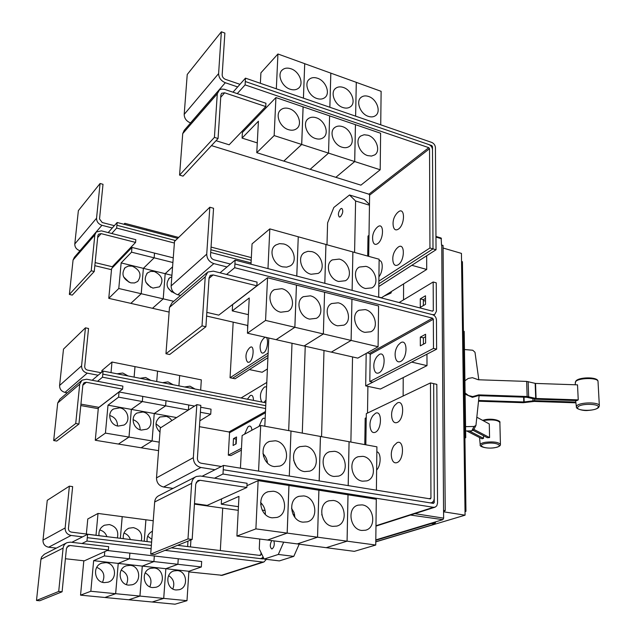 <?xml version="1.0" encoding="UTF-8"?>
<svg xmlns="http://www.w3.org/2000/svg" width="636" height="636" viewBox="0 0 636 636"><rect width="100%" height="100%" fill="white"/><g stroke="black" fill="none" stroke-linecap="round" stroke-linejoin="round"><path stroke-width="0.95" d="M465.091 392.976L468.533 395.568L472.739 396.586L478.677 394.884L527.141 396.506L536.076 398.47L578.243 399.877L576.908 400.593L535.599 399.217L526.68 397.262L478.312 395.648L472.381 397.341L465.107 394.129M578.243 399.877L577.512 384.852L535.544 383.429L526.648 381.409L478.399 379.772L472.429 377.689L468.271 378.42L464.916 380.757M575.858 402.827L534.16 401.435L523.309 402.699L478.677 401.221M575.628 400.553L576.407 406.881M478.749 400.473L523.762 401.968L534.638 400.696L575.795 402.071M483.432 435.684L483.543 438.323L481.977 438.8L466.721 430.962M469.169 430.922L483.543 438.323M477.016 417.319L489.283 423.95L489.577 437.576L487.343 437.711L473.176 430.357M473.876 429.395L489.577 437.576M478.677 394.884L478.312 395.648M479.107 395.672L475.943 425.444L474.043 426.478L465.576 426.637M465.632 430.985L471.753 430.874L473.804 429.538M464.463 349.538L472.755 350.237L474.997 352.272L478.805 379.779M463.406 331.181L464.201 331.38L465.735 437.719L464.916 438.037M56.397 548.105L48.646 547.214C44.846 546.388 42.954 544.019 42.986 540.123L47.263 500.309L69.38 486.158L72.647 486.62L68.45 528.381C68.45 530.424 69.443 531.672 71.423 532.125L109.543 536.991M151.607 542.142L87.625 534.304L82.593 536.856L71.089 535.456C67.122 534.566 65.134 532.07 65.142 527.967L69.38 486.158M187.922 541.164L187.7 546.57M190.935 539.948L190.482 546.912M147.139 541.594C146.606 536.76 148.371 533.302 152.441 531.235M151.821 539.328L147.679 536.18M144.245 541.244L145.922 519.779L153.236 520.741M96.012 535.138L98.016 513.443L122.199 516.639L120.355 538.318L122.223 516.647L145.906 519.779L144.221 541.244M123.328 538.684C122.82 533.755 124.672 530.265 128.877 528.198L133.353 527.618C140.031 529.502 142.687 533.93 141.319 540.886M130.38 539.543C129.267 536.299 127.128 534.145 123.972 533.079M98.985 535.504C98.572 530.718 100.424 527.292 104.527 525.209L109.328 524.541C116.142 526.457 118.829 530.925 117.39 537.953M106.84 536.466C105.568 533.032 103.199 530.861 99.741 529.963M98.016 513.443L87.784 518.976L86.361 533.954M135.571 242.419L135.818 239.677L101.386 230.852L96.227 232.013L94.859 234.907L91.218 270.785L69.372 294.444L72.281 295.104L94.247 271.508L97.849 235.662L98.54 234.207L101.116 233.635L135.571 242.419L112.262 266.746L95.146 262.604M91.218 270.785L94.247 271.508M95.718 232.601L74.404 257.23L73.068 260.021L69.372 294.444M171.72 292.004L167.856 287.742M174.63 293.236C166.783 289.324 165.05 284.252 169.438 278.012L171.815 276.811M173.755 301.297L163.221 298.848L165.193 273.679L172.579 266.842M171.935 275.324L165.193 273.679M169.128 312.077L152.505 308.293L163.221 298.848L141.224 293.729L143.386 268.344L154.158 257.826L172.905 262.525M154.294 271.516C162.236 275.452 163.977 280.563 159.525 286.836L152.934 288.108C145.024 284.268 143.219 279.188 147.512 272.868L150.637 271.413L154.294 271.516M150.684 287.273L145.89 282.265M172.579 266.818L165.177 273.671L163.206 298.841L152.489 308.293L130.849 303.372L141.224 293.729M165.177 273.671L143.386 268.344L141.2 293.721L118.781 288.505L121.142 262.914L131.541 252.174L154.143 257.826L143.37 268.344L121.142 262.914M132.264 266.142C140.238 270.022 142.051 275.126 137.694 281.462L134.522 282.956L130.778 282.869C122.835 279.085 120.959 274.005 125.149 267.637L128.408 266.047L132.264 266.142M129.195 282.344L123.543 276.787M141.2 293.721L130.833 303.364L108.772 298.348L118.781 288.505M250.123 347.415C254.583 344.012 253.82 359.555 249.376 362.123L247.825 362.329L246.72 360.827C245.146 356.033 246.053 351.772 249.423 348.027L250.123 347.415M264.377 337.756C269.044 334.21 268.336 350.07 263.678 352.765C262.398 353.521 261.452 353.052 260.832 351.35C259.297 346.509 260.227 342.2 263.622 338.424L264.377 337.756M465.735 437.719L464.908 437.552M87.625 534.304L86.973 541.037L81.957 543.518L70.421 542.15L67.098 542.627C64.793 543.701 63.457 545.529 63.099 548.105L58.703 591.456L36.498 600.471L39.734 600.774L62.09 591.782L66.43 548.486L68.45 545.736L70.095 545.505L108.39 549.981L84.334 560.841L65.405 558.742M58.703 591.456L62.09 591.782M66.263 543.049L44.345 554.25L41.634 556.953L40.927 559.275L36.498 600.471M177.396 570.587C187.119 571.16 188.677 587.585 179.153 589.715L176.077 589.97C166.409 589.485 164.676 573.219 173.994 570.905L177.396 570.587M172.801 588.952C174.956 583.307 173.564 578.863 168.627 575.628M186.992 600.678L163.73 598.397L165.853 568.719L177.897 564.299L201.334 566.97L188.9 571.279L186.992 600.678L175.035 604.2L152.163 602.014L163.73 598.397M188.9 571.279L165.853 568.719L163.706 598.397L139.952 596.075L142.297 566.096L153.928 561.564L177.873 564.291L165.829 568.711L142.297 566.096M154.087 567.996C163.929 568.584 165.543 584.977 155.915 587.274L152.616 587.569C142.838 587.076 141.041 570.858 150.446 568.361L154.087 567.996M149.842 586.813C152.282 580.74 150.732 576.097 145.191 572.885M163.706 598.397L152.139 602.006L128.79 599.772L139.952 596.075M130.269 565.348C140.238 565.953 141.907 582.298 132.201 584.77L128.655 585.12C118.765 584.619 116.897 568.465 126.365 565.778L130.269 565.348M126.405 584.595C129.124 578.076 127.399 573.251 121.238 570.126M139.928 596.067L115.657 593.698L118.232 563.417L129.434 558.774L153.912 561.564L142.281 566.088L139.928 596.067L128.766 599.772L104.916 597.49L115.657 593.698M142.281 566.088L118.232 563.417L115.633 593.69L90.829 591.265L93.651 560.674L104.399 555.92L129.418 558.774L118.216 563.409L93.651 560.674M105.95 562.645C116.03 563.258 117.779 579.547 107.993 582.21L104.177 582.616C94.184 582.107 92.22 566.04 101.744 563.146L105.95 562.645M102.491 582.29C105.473 575.318 103.557 570.341 96.744 567.352M115.633 593.69L104.9 597.482L80.541 595.153L90.829 591.265M222.711 508.116L220.318 550.561M261.062 552.676L260.967 554.759L260.227 555.459L177.563 545.322M67.297 392.817L64.983 392.388C61.382 391.371 59.577 389.073 59.593 385.488L63.497 349.108L85.439 327.834L88.531 328.494L84.715 366.471C84.723 368.347 85.661 369.556 87.537 370.112L101.108 372.744M265.872 402.819L103.088 371.074L98.127 375.24L87.235 373.141C83.475 372.044 81.591 369.611 81.583 365.859L85.439 327.834M184.639 386.974L189.973 386.171L195.045 389.001M134.117 377.124L135.007 366.622L157.545 371.122L156.734 381.536L157.561 371.13L179.654 375.542L178.915 385.861L179.67 375.542L201.326 379.867L200.666 390.099M162.57 382.673L168.023 381.878L173.183 384.74M140.047 378.285L145.628 377.49L150.883 380.392M111.014 372.624L111.992 362.027L134.991 366.638M117.072 373.801L122.78 373.014L128.13 375.956M134.991 366.622L134.093 377.124M111.992 362.027L101.903 370.534L101.744 372.203M122.605 389.121L122.875 386.108L86.631 379.223L81.988 380.185L79.723 384.152L75.732 423.497L53.678 440.557L56.739 441.05L78.936 424.045L82.879 384.74L84.024 382.745L86.329 382.276L122.605 389.121L98.914 407.35L80.931 404.138M75.732 423.497L78.936 424.045M81.265 380.805L59.911 399.162L57.717 402.97L53.678 440.557M200.38 412.271L210.723 414.179L199.831 420.801M159.986 432.178C154.707 426.597 154.699 421.533 159.962 416.985L166.553 416.357L169.597 417.955L171.959 420.539M160.765 427.702L155.963 423.791M159.223 442.147L152.099 440.947L154.246 413.527L165.622 405.848L188.359 410.045M176.617 417.566L154.246 413.527L152.076 440.947L129.005 437.067L131.366 409.401L142.353 401.547L165.606 405.84L154.222 413.527L131.366 409.401M158.579 450.638L141.152 447.784L152.099 440.947L141.136 447.776L118.447 444.055L129.005 437.067L105.425 433.108L108.009 405.188L118.59 397.15L142.337 401.539L131.342 409.393L128.989 437.067L118.431 444.055L95.273 440.255L105.425 433.108M142.806 412.009C151.042 413.098 154.047 425.619 146.9 429.173L141.327 430.087C133.162 429.085 130.022 416.699 136.979 413.026L142.806 412.009M140.119 429.793C140.127 424.824 137.774 421.445 133.059 419.665M119.687 407.843C127.963 408.948 131.072 421.318 123.98 425.055L118.065 426.088C109.861 425.071 106.609 412.844 113.502 408.988L119.687 407.843M117.493 425.969C117.501 420.611 114.901 417.121 109.686 415.499M131.342 409.393L108.009 405.188M131.541 252.174L131.97 247.42L154.524 253.112L154.143 257.826L154.548 253.112L173.262 257.842M131.97 247.42L111.602 268.623L108.772 298.348M80.017 250.743L79.945 250.727C76.511 249.55 74.794 247.309 74.786 243.993L78.371 210.627L100.075 183.494L103.008 184.305L99.526 218.991L102.221 222.528L114.329 225.677M108.184 232.593L112.286 227.974L101.943 225.295C98.373 224.031 96.577 221.67 96.553 218.212L100.075 183.494M168.246 234.716L168.143 235.837L168.246 234.716L178.652 237.443M146.638 230.208L146.733 229.071L168.23 234.708M124.688 224.468L124.791 223.315L146.717 229.063L146.614 230.208M124.791 223.315L123.933 224.27M268.018 355.389L232.569 378.269L230.049 377.752L233.181 322.15M230.049 377.752L268.122 353.036M461.553 261.452L462.42 261.706L465.957 511.328L465.027 511.614M108.39 549.981L108.684 546.674L81.957 543.518M154.325 555.991L153.912 561.564L154.349 555.983L178.255 558.766L177.873 564.291L178.271 558.766L201.668 561.493L201.334 566.97M107.253 550.498L129.879 553.129L129.418 558.774L129.903 553.129L154.333 555.975M83.809 560.785L80.541 595.153M104.399 555.92L104.781 551.611M82.593 536.856L71.82 542.317M87.307 537.666L151.36 545.418L87.299 537.674M263.646 558.082L262.899 558.925L171.315 547.842L260.084 558.583L261.324 558.488L263.169 557.088M247.388 399.209L250.314 395.528C252.285 394.71 253.335 396.331 253.47 400.394M261.945 402.047L261.221 400.744C259.631 395.934 260.482 391.601 263.773 387.745L264.759 386.879L266.595 386.847M265.999 400.131L263.861 402.421M200.706 407.239L211.033 409.171L210.723 414.179M165.622 405.848L166.004 400.744L188.741 404.997L188.399 410.021L188.757 405.005L194.552 406.086M118.59 397.15L119.051 391.959L142.758 396.395L142.337 401.539L142.774 396.395L166.004 400.744L165.606 405.84M119.051 391.959L98.357 407.875L95.273 440.255M98.127 375.24L92.141 380.272M244.574 434.181L247.738 427.161L248.779 426.263C250.505 425.548 251.554 426.859 251.92 430.214M259.011 426.374L262.199 419.235L263.328 418.257L265.172 418.329M233.476 438.649L236.536 436.988L236.171 443.864L233.11 445.494L233.476 438.649L236.059 439.102L235.797 444.063M111.499 269.688L94.836 265.681M251.069 262.914L210.699 252.452M174.391 243.039L116.634 228.062L116.905 225.271L175.472 240.527M111.753 233.507L116.634 228.062M210.874 249.749L251.204 260.259M465.957 511.328L465.019 511.185M188.86 571.907L222.322 575.31M86.973 541.037L151.106 548.709M165.018 550.371L262.763 562.057L263.972 561.97L266.349 559.33M266.794 382.443L241.068 397.977M241.37 450.161L230.892 455.583L228.308 455.153L229.556 432.742L228.952 431.947L199.45 426.692M98.278 408.678L80.788 405.561M265.617 408.55L102.499 377.196L102.794 374.135L265.745 405.689L102.801 374.135L103.088 371.074M97.547 381.298L102.499 377.196M228.308 455.153L241.465 448.308M116.897 225.279L117.159 222.497L177.722 238.349M112.286 227.974L117.159 222.497M211.049 247.07L251.339 257.62M267.915 357.686L235.097 378.754L232.601 378.253M173.032 488.408L163.611 487.009C158.976 485.832 156.607 482.788 156.504 477.875L160.304 427.996L196.834 404.631L200.825 405.378L197.406 458.333C197.486 460.949 198.742 462.579 201.183 463.231L221.376 466.498M223.482 465.425L223.236 469.718L430.143 502.853L431.908 502.663L433.712 500.969L434.245 498.624L433.673 383.627L430.485 382.92L430.946 498.091L430.421 498.918L223.482 465.425L215 469.726L200.912 467.484C196.023 466.18 193.503 462.913 193.344 457.674L196.834 404.631M362.902 456.338C374.246 457.729 377.601 478.002 366.893 480.88L362.504 481.19C351.191 479.949 347.661 459.748 358.155 456.712L362.902 456.338M376.393 490.221L376.91 446.83L349.061 441.726M334.56 451.298C346.111 452.721 349.53 472.985 338.67 476.094L333.948 476.459C322.436 475.187 318.827 455.018 329.456 451.743L334.56 451.298M348.178 485.65L349.061 441.71L260.696 425.468L242.125 435.509L240.44 468.175M296.408 466.411L293.641 460.273M305.407 446.114C317.165 447.577 320.671 467.81 309.668 471.157L304.572 471.602C292.862 470.298 289.165 450.185 299.906 446.639L305.407 446.114M267.462 463.008C267.088 459.343 265.586 456.219 262.946 453.651M275.42 440.78C287.377 442.274 290.978 462.452 279.848 466.069L274.339 466.593C262.437 465.266 258.629 445.232 269.473 441.408L275.42 440.78M397.293 402.978C404.48 399.05 404.409 419.712 397.182 422.479C394.678 423.361 392.961 422.018 392.015 418.44C391.005 413.774 391.848 409.473 394.551 405.537L397.293 402.978M397.063 442.664C404.329 439.063 404.257 460.226 396.944 462.634C394.471 463.39 392.738 461.975 391.768 458.389C390.703 453.778 391.458 449.485 394.018 445.518L397.063 442.664M375.455 413.313C382.228 409.592 382.029 429.713 375.216 432.313C372.982 433.124 371.408 431.931 370.494 428.751C369.325 423.981 370.152 419.585 372.99 415.57L375.455 413.313M376.854 451.806C381.314 452.554 381.195 465.536 376.631 470.02M265.761 106.57L265.928 103.255L224.381 89.294L221.503 89.096L219.46 89.867L217.281 93.794L214.419 137.376L179.567 175.115L183.041 176.132L218.061 138.521L220.875 94.987L221.63 93.277L224.659 92.808L265.761 106.57L229.143 144.785L216.025 140.699M214.419 137.376L218.061 138.521M218.212 91.059L184.202 130.356L182.723 133.624L179.567 175.115M367.695 155.613C359.316 153.268 354.626 139.952 360.755 136.009L364.086 134.752L368.021 135.245C376.417 137.694 380.996 151.026 374.747 154.898L371.504 156.074L367.695 155.613M310.161 169.303L360.914 185.156L380.193 169.772L354.713 161.552L355.452 124.672L380.622 133.25L380.193 169.772M310.161 169.327L328.55 153.117L354.689 161.552L335.84 177.333L354.713 161.552M341.953 147.178C333.487 144.801 328.701 131.596 334.79 127.486C336.905 125.952 339.457 125.658 342.454 126.612C350.945 129.1 355.611 142.329 349.395 146.359C347.336 147.806 344.855 148.077 341.953 147.178M315.543 138.537C306.989 136.12 302.108 123.042 308.142 118.757C310.344 117.08 313.039 116.754 316.227 117.763C324.821 120.284 329.575 133.393 323.406 137.599C321.252 139.173 318.636 139.483 315.543 138.537M283.807 161.083L310.137 169.319L328.534 153.109L329.615 115.871L355.429 124.664L354.689 161.552M274.156 135.579L275.921 97.57L303.094 106.832L301.687 144.459L328.534 153.109L329.615 115.871L303.118 106.84L301.71 144.467L283.783 161.107L256.777 152.68L274.156 135.579L301.687 144.459L283.807 161.115M288.442 129.657C279.8 127.208 274.816 114.273 280.778 109.813C283.084 107.985 285.93 107.603 289.324 108.676C298.006 111.236 302.855 124.211 296.75 128.591C294.508 130.308 291.733 130.666 288.442 129.657M257.278 142.901L242.07 138.084L258.407 121.222L256.777 152.68M398.43 211.836C405.204 206.462 405.148 224.802 398.327 229.167C395.759 230.693 394.089 229.747 393.31 226.313C392.476 221.256 393.771 216.812 397.182 212.981L398.43 211.836M398.216 247.094C405.076 241.974 405.013 260.728 398.112 264.815C395.552 266.23 393.867 265.196 393.064 261.73C392.205 256.753 393.414 252.349 396.697 248.493L398.216 247.094M377.768 226.782C384.184 221.686 384.009 239.605 377.553 243.723C375.232 245.122 373.69 244.272 372.911 241.171C371.957 236.107 373.197 231.655 376.647 227.807L377.768 226.782M379.12 260.593C383.349 260.06 383.23 271.604 378.921 276.811M441.758 245.067L443.562 510.525L441.758 245.067L443.061 245.456L445.224 510.668L443.57 511.185M443.085 248.024L461.442 253.398L465.075 515.176L443.578 511.805M465.075 515.176L375.781 541.872M435.684 521.83L434.881 524.064L375.789 541.753M267.406 368.975L262.159 372.251L249.415 369.58L267.915 357.702M348.202 485.65L349.085 441.718M319.177 480.943L320.449 436.455M290.978 431.033L289.293 476.102L291.002 431.041M320.425 436.447L319.153 480.943M258.574 471.117L260.696 425.468M434.229 499.037L434.245 502.543L433.426 503.386L223.228 469.726L222.982 474.027L214.499 478.208L200.372 476.014L196.325 476.483C193.543 477.771 191.985 480.061 191.651 483.344L187.994 538.931L150.7 554.083L154.651 554.544L192.167 539.455L195.745 483.964L198.106 480.522L200.101 480.291L246.863 487.478L207.193 505.382L194.481 503.569M187.994 538.931L192.167 539.455M195.324 477L159.175 495.5C156.512 496.74 155.009 498.894 154.667 501.979L150.7 554.083M361.717 530.456C349.832 529.438 346.715 507.814 357.989 505.159L362.123 504.881C374.04 506.057 376.981 527.769 365.477 530.233L361.717 530.456M347.081 541.172L326.22 547.683L354.339 551.348L375.749 545.036L347.081 541.172L348.019 494.792L376.289 499.244L375.749 545.036M332.731 526.362C320.616 525.32 317.444 503.68 328.899 500.794L333.359 500.46C345.515 501.669 348.496 523.42 336.786 526.099L332.731 526.362M323.597 519.723L321.737 514.445M287.186 533.103L288.967 485.483L318.89 490.197L317.547 537.197L297.29 543.915L326.204 547.683L347.065 541.172L317.571 537.197L297.266 543.915L267.541 540.043L287.186 533.103L317.547 537.197L318.914 490.197L347.995 494.784L347.065 541.172M294.667 514.77L293.085 514.548M302.903 522.156C290.565 521.091 287.313 499.451 298.944 496.311L303.77 495.913C316.156 497.145 319.192 518.92 307.291 521.838L302.903 522.156M294.961 517.473L294.023 512.529L291.503 508.196M261.905 503.887L260.593 504.428L261.913 503.895M265.069 510.509L262.135 510.088M272.192 517.823C259.631 516.726 256.292 495.126 268.074 491.708L273.305 491.231C285.938 492.495 289.038 514.262 276.954 517.442L272.192 517.823M265.307 514.413C265.53 509.714 263.956 505.747 260.577 502.512M238.444 506.677L221.272 504.197L238.977 496.366L236.918 536.053L267.518 540.036L287.162 533.095L255.895 528.882L258.137 480.617L288.943 485.475L287.162 533.095M236.918 536.053L255.895 528.882M430.485 382.92L366.312 413.638L365.835 444.795M190.609 122.955L190.522 122.923C186.42 121.238 184.313 118.391 184.194 114.385L187.23 74.484L221.36 31.8L224.874 33.072L222.171 74.833C222.258 76.932 223.371 78.451 225.51 79.389L239.979 84.326M232.999 92.172L237.665 86.933L225.303 82.728C221.01 80.859 218.776 77.815 218.609 73.609L221.36 31.8M368.634 96.489C376.766 99.033 381.369 111.785 375.526 115.633C373.555 117.04 371.154 117.27 368.316 116.348C360.215 113.908 355.5 101.164 361.232 97.252C363.251 95.758 365.716 95.511 368.634 96.489M380.726 124.815L381.123 91.322L356.279 82.362M343.4 87.482C351.621 90.066 356.311 102.706 350.508 106.721C348.456 108.239 345.92 108.51 342.915 107.532C334.727 105.059 329.925 92.427 335.601 88.348C337.708 86.734 340.308 86.448 343.4 87.482M356.303 82.338L355.619 116.157L356.279 82.33L304.708 63.703M317.531 78.252C325.839 80.867 330.609 93.397 324.869 97.562C322.722 99.216 320.059 99.526 316.863 98.485C308.587 95.98 303.698 83.467 309.311 79.23C311.505 77.481 314.248 77.155 317.531 78.252M290.994 68.775C299.389 71.431 304.247 83.833 298.578 88.166C296.344 89.954 293.53 90.304 290.135 89.215C281.78 86.671 276.795 74.293 282.336 69.888C284.618 67.988 287.504 67.615 290.994 68.775M303.436 98.151L304.724 63.679L277.94 53.988L260.911 72.822L260.37 83.292M242.07 138.084L242.388 132.479L275.921 97.57M429.944 247.992L429.538 148.721L428.791 147.671L245.099 84.89L245.289 81.511L428.783 144.523C431.025 145.533 432.265 147.266 432.504 149.73L432.997 248.883L429.944 247.992L378.873 281.144M368.689 256.34L369.611 195.141L368.92 194.187L211.462 145.604M443.817 510.446L445.224 510.668M432.711 522.72L434.881 523.046M434.881 524.064L431.383 523.547L431.375 523.126L442.887 519.652L443.626 518.149L443.562 510.525M375.804 540.282L431.383 523.547M215 469.726L202.081 476.277M246.863 487.478L247.07 483.281L214.499 478.208M246.951 485.697L258.137 480.617M221.574 498.894L221.272 504.197M329.861 107.269L330.839 73.124M330.815 73.124L329.846 107.261M276.326 88.794L277.94 53.988M304.708 63.672L303.42 98.143M237.268 93.611L245.099 84.89M237.665 86.933L245.464 78.148L245.289 81.511M378.841 283.847L432.997 248.883L436.034 249.757L435.429 147.6C435.191 145.143 433.951 143.418 431.717 142.408L245.464 78.148M387.825 293.752L390.814 293.148L384.088 296.09M441.527 245.218L441.138 238.031L435.954 236.433M431.375 523.126L375.804 539.892M273.893 540.87C274.744 544.408 274.156 547.079 272.121 548.892L271.715 548.94C269.823 547.135 269.839 544.352 271.747 540.592M283.688 542.142L278.314 554.449L264.115 559.06L259.273 548.94L259.719 539.026M263.455 456.29L263.55 454.255M264.815 426.223L268.805 338.018M264.115 559.06L279.355 560.904L293.792 556.365L299.198 544.17M278.314 554.449L293.792 556.365M292.011 343.265L288.68 430.612M194.449 504.094L238.254 510.326M222.982 474.027L433.45 507.305L435.183 507.123L436.813 505.755L437.536 503.068L436.829 384.359L433.673 383.659M432.488 149.396L432.472 146.59L431.733 145.549L429.101 144.642M403.598 283.902L403.534 299.874M403.208 377.585L403.137 396.013M305.24 346.246L302.283 433.116M256.872 285.826L257.055 282.106L213.354 271.143L207.805 272.033L205.237 276.827L202.017 325.87L165.956 353.743L169.661 354.514L205.905 326.737L209.069 277.773L210.365 275.364L213.116 274.927L256.872 285.826L218.776 315.138L206.827 312.371M202.017 325.87L205.905 326.737M206.962 272.757L171.982 302.823L169.486 307.395L165.956 353.743M364.873 332.342C355.079 330.521 350.738 313.985 359.03 310.233L365.239 309.597C375.073 311.553 379.263 328.128 370.804 331.769L364.873 332.342M331.316 352.121L357.806 358.124L378.094 346.739L351.12 340.427L331.292 352.137L304.095 345.992L323.382 333.94L351.096 340.427L351.947 299.198L378.579 305.972L378.094 346.739M331.316 352.137L351.12 340.427L351.947 299.198M337.613 325.815C327.675 323.955 323.231 307.53 331.547 303.547L338.169 302.808C348.138 304.803 352.431 321.283 343.933 325.147L337.613 325.815M309.597 319.105C299.532 317.213 294.977 300.908 303.293 296.694L310.36 295.835C320.465 297.863 324.861 314.24 316.346 318.326L309.597 319.105M248.39 314.661L232.251 310.877L249.248 297.974L247.428 333.192L265.57 320.425L294.85 327.27L276.143 339.68L304.072 345.984L323.358 333.94L324.575 292.242L351.923 299.198M265.57 320.425L267.549 277.741L296.432 285.087L294.85 327.27L323.358 333.94L324.575 292.242L296.455 285.095L294.873 327.278L276.119 339.672L247.428 333.192M280.802 312.212C270.618 310.281 265.943 294.134 274.227 289.674L281.788 288.672C292.019 290.739 296.527 306.973 288.029 311.306L280.802 312.212M400.712 342.701C407.779 338.304 407.732 358.179 400.616 361.471C398.057 362.56 396.339 361.312 395.457 357.726C394.535 353.004 395.513 348.711 398.398 344.839L400.712 342.701M379.191 354.538C385.869 350.372 385.694 369.747 378.976 372.839C376.687 373.833 375.105 372.736 374.238 369.532C373.165 364.722 374.127 360.358 377.108 356.438L379.191 354.538M378.81 286.494L436.034 249.757M426.669 255.767L426.708 269.465L381.441 297.743L378.682 297.028M426.708 269.465L411.834 265.291M340.483 216.725L339.378 217.059C337.756 214.92 338.193 212.154 340.681 208.743L341.802 208.401C343.424 210.556 342.987 213.33 340.483 216.725M326.984 244.757L327.604 222.878L333.836 207.471L349.498 194.99L364.341 199.521L369.476 204.474M321.562 436.654L323.994 350.484M420.317 337.128L425.595 334.266L425.619 343.035L420.324 345.857L420.317 337.128L423.409 337.883L423.425 344.203M425.603 336.698L423.409 337.883M180.6 295.422L177.818 294.762C173.469 293.299 171.235 290.35 171.124 285.93L174.51 241.457L209.816 207.225L213.553 208.266L210.532 255.123C210.611 257.461 211.796 259.035 214.07 259.846L230.463 264.051M426.963 354.173L427.002 365.628L411.675 362.099L372.799 382.188L369.81 381.544L433.482 348.425L433.339 319.248L432.552 318.175L234.7 267.716L234.915 263.916L432.552 314.661L434.682 314.494L436.415 311.298L436.24 282.829L433.164 281.986L433.307 310.495L432.528 311.171L235.145 260.116L227.004 266.953L213.839 263.606C209.268 261.976 206.899 258.828 206.732 254.146L209.816 207.225M365.931 266.357C375.367 268.456 379.708 284.117 371.845 287.87L365.573 288.505C356.16 286.534 351.684 270.904 359.388 267.048L365.931 266.357M378.682 297.243L379.135 259.242L352.877 251.967M339.234 259.091C348.798 261.221 353.234 276.787 345.364 280.746L338.686 281.478C329.154 279.474 324.575 263.956 332.278 259.893L339.234 259.091M352.893 251.951L352.121 290.374L352.877 251.951L325.918 244.486M311.815 251.625C321.506 253.796 326.045 269.235 318.183 273.416L311.076 274.259C301.424 272.224 296.734 256.841 304.413 252.556L307.888 251.315L311.815 251.625M324.805 283.306L325.918 244.463L269.823 228.888L252.055 243.882L250.997 264.218M283.664 243.962C293.466 246.164 298.117 261.468 290.278 265.872L286.733 267.136L282.702 266.85C272.947 264.775 268.138 249.55 275.778 245.027L279.458 243.644L283.664 243.962M232.251 310.877L232.609 304.62L267.549 277.741M369.81 381.544L370.2 354.411L369.468 353.425L367.131 352.893M366.249 417.733L365.183 418.234L364.778 444.596M349.498 194.99L355.596 201L354.586 252.42M352.543 356.939L350.881 442.044M355.596 201L369.46 205.197M369.007 235.328L367.998 236.059L367.688 256.062M378.81 286.518L411.834 265.315M367.505 413.066L367.902 386.362L365.684 385.885L436.622 349.18L433.482 348.425M427.002 365.628L380.439 389.033L367.902 386.362M235.145 260.116L234.915 263.916L432.536 314.669C434.897 315.543 436.201 317.332 436.447 320.043L436.622 349.18M324.829 283.314L325.942 244.47M296.789 276.064L298.26 236.783L296.766 276.056M267.979 268.615L269.823 228.888M227.004 266.953L220.032 272.82M247.825 325.505L206.597 316.044M226.559 274.458L234.7 267.716M366.185 353.425L365.684 385.885M425.508 301.098L423.338 300.534M425.5 298.395L423.338 299.667L423.345 305.606M433.164 281.986L399.138 302.529M425.516 304.342L420.285 307.387L420.277 298.864L425.492 295.772L425.516 304.342M420.277 298.864L423.338 299.667M597.872 407.684C595.065 411.619 574.443 410.943 577.933 407.024C580.517 403.017 601.688 403.717 597.872 407.684M494.498 447.712C484.513 449.413 475.617 444.985 486.111 443.435C496.326 441.694 505.008 446.233 494.498 447.712M598.023 381.497L599.351 405.824L598.715 407.35C597.172 409.02 593.499 410.061 587.68 410.458C583.077 410.983 575.62 408.829 576.423 406.984L576.717 405.967C579.11 402.016 599.947 401.873 599.351 405.824L599.343 405.951M575.787 381.218C578.045 376.957 598.214 376.52 598.007 381.385C597.792 377.379 577.838 377.752 575.564 381.791L575.151 384.772M482.597 420.332L485.451 419.609C493.186 418.178 501.089 420.865 499.872 422.487C497.964 420.165 493.059 419.434 485.149 420.285L483.265 420.69M499.872 422.487L500.429 444.508C500.596 445.844 498.664 446.917 494.633 447.736C486.866 449.032 479.035 446.567 480.22 444.93C480.18 443.785 481.969 442.895 485.594 442.258C493.87 441.456 498.815 442.203 500.429 444.508L500.421 444.62M527.141 396.506L526.648 381.409M528.643 396.697L528.142 381.6M535.711 398.422L535.17 383.381M536.076 398.47L535.544 383.429M534.582 399.122L534.638 400.696M532.912 398.74L532.984 400.775M524.024 397.174L524.175 401.944M523.611 397.158L523.762 401.968M471.753 430.874L474.043 426.478M42.986 540.123L65.142 527.967M94.859 234.907L73.068 260.021M101.116 233.635L97.658 237.57M63.099 548.105L40.927 559.275M70.095 545.505L66.875 547.119M48.646 547.214L71.089 535.456M260.967 554.759L259.242 555.331M59.593 385.488L81.583 365.859M79.723 384.152L57.717 402.97M86.329 382.276L82.831 385.233M64.983 392.388L87.235 373.141M74.786 243.993L96.553 218.212M79.945 250.727L101.943 225.295M262.763 562.057L220.946 575.469M263.638 558.233L261.881 558.806M228.952 431.947L265.482 411.54M229.556 432.742L265.427 412.764M156.504 477.875L193.344 457.674M217.281 93.794L182.723 133.624M224.659 92.808L220.724 97.3M163.611 487.009L200.912 467.484M191.651 483.344L154.667 501.979M200.101 480.291L196.238 482.231M430.946 498.091L428.974 498.751M184.194 114.385L218.609 73.609M190.522 122.923L225.303 82.728M369.611 195.141L429.538 148.721M368.92 194.187L428.791 147.671M390.56 292.051L390.552 292.902M433.45 507.305L375.971 525.741M434.245 502.543L432.242 503.195M431.025 146.097L431.733 145.549M431.765 147.139L432.472 146.59M435.954 237.069L441.479 238.739M414.823 513.649L443.626 518.149M410.458 515.049L442.887 519.652M205.237 276.827L169.486 307.395M213.116 274.927L209.029 278.393M171.124 285.93L206.732 254.146M177.818 294.762L213.839 263.606M370.2 354.411L433.339 319.248M369.468 353.425L432.552 318.175M433.307 310.495L432.249 311.091M575.262 382.506L575.715 381.314M480.22 444.93L479.568 437.56M473.637 429.849L475.943 425.444M152.433 531.251L151.861 531.505M128.877 528.198L127.947 528.643M104.527 525.209L103.493 525.741M238.063 513.991L237.777 519.588M169.438 278.012L168.747 278.64M147.512 272.868L146.797 273.552M125.149 267.637L124.41 268.384M247.579 325.449L247.635 329.146M68.45 545.736L68.036 545.942M173.994 570.905L173.294 571.152M150.446 568.361L149.659 568.663M126.365 565.778L125.483 566.135M101.744 563.146L100.758 563.576M159.962 416.985L159.111 417.55M136.979 413.026L136.064 413.662M113.502 408.988L112.524 409.719M261.324 558.488L260.768 558.67M263.972 561.97L222.107 575.381M357.249 457.093L358.155 456.712M328.446 452.196L329.456 451.743M298.777 447.18L299.906 446.639M268.209 442.052L269.473 441.408M360.008 136.661L360.755 136.009M334.003 128.21L334.79 127.486M307.315 119.552L308.142 118.757M279.92 110.688L280.778 109.813M198.106 480.522L197.605 480.768M357.146 505.461L357.989 505.159M327.945 501.152L328.899 500.794M297.871 496.74L298.944 496.311M266.858 492.232L268.074 491.708M360.525 97.896L361.232 97.252M334.87 89.056L335.601 88.348M308.547 80.009L309.311 79.23M281.541 70.739L282.336 69.888M431.574 502.774L430.938 502.989M391.22 291.638L391.204 292.806M434.857 507.234L375.971 526.099M210.365 275.364L209.944 275.722M358.108 310.813L359.03 310.233M330.545 304.207L331.547 303.547M302.211 297.449L303.293 296.694M273.067 290.541L274.227 289.674M358.497 267.661L359.388 267.048M331.324 260.585L332.278 259.893M303.388 253.335L304.413 252.556M274.68 245.917L275.778 245.027M434.682 314.494L433.593 315.106"/></g></svg>
